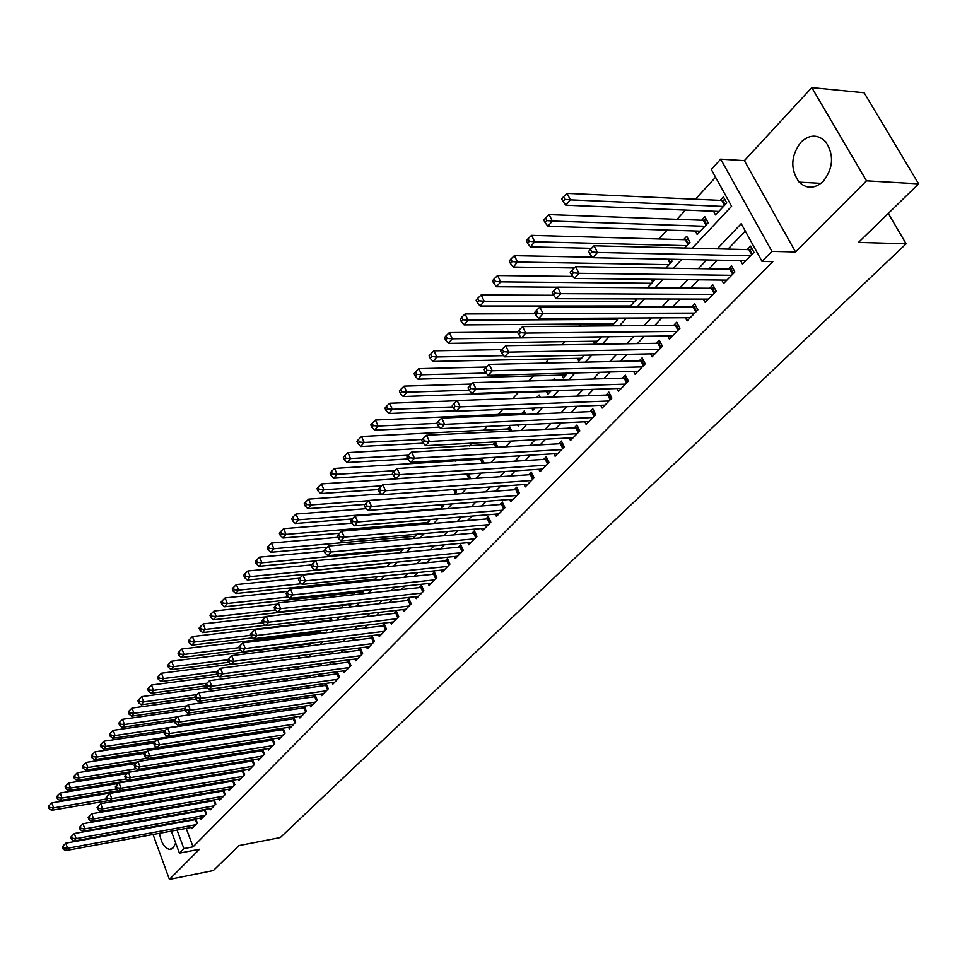 <?xml version="1.0" encoding="UTF-8"?>
<svg xmlns="http://www.w3.org/2000/svg" width="967" height="967" viewBox="0 0 967 967"><rect width="100%" height="100%" fill="white"/><g stroke="black" fill="none" stroke-linecap="round" stroke-linejoin="round"><path stroke-width="1.45" d="M800.797 142.318C790.716 156.05 790.172 169.322 799.153 182.147C806.792 189.157 814.83 188.879 823.268 181.312C833.361 168.137 834.195 154.986 825.794 141.883C817.864 134.099 809.524 134.244 800.797 142.318M159.543 825.528L159.458 826.156M159.507 833.312C161.187 842.922 164.583 848.277 169.684 849.389L173.19 847.854L175.692 843.006M692.215 248.217L731.608 206.273L711.301 169.467L720.705 159.144L771.932 251.372L762.032 261.416L741.206 223.667L717.224 248.833M744.36 160.643L795.551 251.952L866.505 180.841L918.65 183.863L864.147 92.759L811.809 87.598L744.36 160.643L720.705 159.144M151.589 802.537L150.622 803.577M715.58 177.227L695.406 199.238M685.47 210.081L677.009 219.316M667.133 230.098L658.998 238.958M597.57 306.007L596.615 307.047M581.058 324.018L579.124 326.133M564.885 341.665L562.008 344.808M549.038 358.962L545.255 363.084M533.506 375.909L528.864 380.986M518.276 392.529L512.8 398.501M502.864 409.343L497.92 414.746M487.199 426.435L483.488 430.484M471.86 443.188L469.333 445.932M456.823 459.591L455.445 461.09M344.385 582.303L343.176 583.609M332.612 595.14L330.714 597.207M321.056 607.747L318.481 610.552M309.416 620.451L306.926 623.159M297.461 633.494L295.89 635.21M285.724 646.307L285.035 647.056M168.633 774.083L167.871 774.918M166.106 816.982L163.774 817.514M866.505 180.841L811.809 87.598M144.857 812.038L145.123 812.788M147.649 819.702L147.891 820.367M153.04 834.497L169.406 879.402L199.468 849.268L179.415 853.136L171.316 831.137M918.65 183.863L858.515 242.403L906.127 243.805L280.321 837.567L238.97 845.593L213.32 870.566L169.406 879.402M740.541 260.619L742.475 264.148L753.982 252.339L750.549 246.101L747.189 249.571M721.769 280.067L723.618 283.476L734.884 271.932L731.511 265.732L728.224 269.116M703.396 299.105L705.161 302.405L716.184 291.091L712.872 284.939L709.657 288.263M685.41 317.744L687.09 320.935L697.884 309.863L694.632 303.747L691.478 306.986M667.786 335.984L669.394 339.079L679.97 328.236L676.767 322.156L673.685 325.335M650.513 353.862L652.06 356.847L662.419 346.234L659.276 340.191L656.255 343.309M633.603 371.364L635.077 374.265L645.219 363.858L642.148 357.85L639.175 360.909M617.019 388.504L618.433 391.321L628.381 381.131L625.347 375.16L622.446 378.157M600.761 405.318L602.127 408.05L611.869 398.053L608.896 392.118L606.055 395.056M584.83 421.781L586.135 424.44L595.696 414.638L592.771 408.751L589.979 411.628M569.212 437.93L570.457 440.505L579.837 430.907L576.961 425.045L574.217 427.873M553.886 453.765L555.094 456.267L564.281 446.851L561.452 441.037L558.769 443.793M538.849 469.297L540.009 471.739L549.026 462.492L546.246 456.714L543.611 459.422M524.102 484.527L525.214 486.897L534.062 477.831L531.33 472.089L528.744 474.749M509.621 499.48L510.697 501.788L519.376 492.892L516.692 487.175L514.154 489.785M495.418 514.142L496.458 516.39L504.967 507.663L502.32 501.982L499.842 504.544M481.469 528.538L482.473 530.726L490.837 522.156L488.226 516.511L485.785 519.025M467.774 542.668L468.753 544.808L476.949 536.383L474.386 530.774L471.993 533.252M454.333 556.545L455.264 558.624L463.326 550.356L460.8 544.784L458.443 547.213M441.121 570.167L442.028 572.198L449.945 564.075L447.455 558.539L445.146 560.92M428.151 583.548L429.034 585.531L436.806 577.553L434.352 572.053L432.08 574.386M415.411 596.687L416.257 598.621L423.897 590.789L421.479 585.325L419.255 587.622M402.888 609.609L403.71 611.495L411.205 603.795L408.836 598.355L406.636 600.616M390.583 622.289L391.369 624.138L398.742 616.571L396.41 611.168L394.246 613.38M378.484 634.763L379.257 636.564L386.498 629.13L384.189 623.751L382.074 625.939M366.59 647.02L367.339 648.784L374.459 641.472L372.186 636.129L370.107 638.28M354.901 659.071L355.626 660.787L362.625 653.607L360.389 648.301L358.346 650.404M343.406 670.917L344.107 672.597L350.997 665.538L348.785 660.256L346.778 662.335M332.104 682.569L332.781 684.213L339.55 677.263L337.374 672.017L335.392 674.059M320.984 694.028L321.636 695.636L328.309 688.806L326.157 683.584L324.211 685.591M310.044 705.294L310.685 706.865L317.236 700.156L315.121 694.959L313.199 696.929M299.274 716.378L299.903 717.925L306.346 711.313L304.254 706.152L302.381 708.098M288.686 727.293L289.29 728.804L295.636 722.301L293.605 717.236M278.266 738.026L278.859 739.501L285.096 733.107L283.126 728.151M268.004 748.579L268.584 750.041L274.725 743.732L272.803 738.885M257.911 758.986L258.467 760.4L264.523 754.2L262.649 749.449M247.975 769.212L248.519 770.614L254.466 764.51L252.653 759.844M238.184 779.293L238.716 780.659L244.578 774.652L242.802 770.083M228.55 789.217L229.058 790.559L234.836 784.636L233.107 780.151M219.062 798.984L219.557 800.301L225.238 794.475L223.558 790.075M209.706 808.605L210.202 809.899L215.798 804.157L214.166 799.842M200.495 818.082L200.979 819.351L206.491 813.694L204.895 809.464M180.539 780.49L179.584 781.505M189.713 770.626L188.94 771.448M307.905 643.551L307.216 644.288M319.751 630.81L318.167 632.515M332.201 620.657L331.27 618.433L329.3 620.548M343.261 607.76L342.62 606.224L340.952 608.025M354.514 594.632L354.164 593.811L353.281 594.765M480.321 458.189L478.931 459.676M497.86 447.213L495.394 441.979L492.916 444.639M511.761 430.992L509.682 426.616L507.167 429.324M525.903 414.42L524.247 410.963L521.672 413.719M540.299 397.485L539.09 395.007L536.649 397.618M554.937 380.188L554.212 378.738L552.798 380.261M684.6 248.023L689.954 242.306L686.715 236.286L683.584 239.659M695.261 230.992L697.195 234.57L708.158 222.833L704.858 216.777L701.655 220.222M169.116 782.388L169.418 783.21M172.138 790.535L172.477 791.441M177.348 789.64L177.59 790.305L178.375 789.471M181.699 781.348L181.325 780.357M186.764 780.502L187.936 779.245M186.413 780.562L186.051 779.559M190.475 771.195L190.233 770.542M196.361 770.228L197.643 768.862M195.274 770.409L195.032 769.756M206.116 759.796L207.506 758.309M216.04 749.195L217.539 747.588M226.109 738.413L227.728 736.685M236.359 727.462L238.087 725.613M246.766 716.317L248.616 714.347M257.355 705.003L258.733 703.529M268.113 693.484L268.935 692.614L268.475 691.478M279.064 681.783L278.52 679.765M289.58 669.95L288.722 667.834M299.988 657.959L299.069 655.699M310.564 645.738L309.573 643.345M321.298 633.312L320.234 630.75M326.363 630.013L326.701 630.835L327.595 629.868M337.314 617.212L337.967 618.771L339.695 616.934M348.64 604.665L349.425 606.514L352 603.771M361.223 593.907L364.535 590.366M361.029 593.919L360.28 592.155M373.818 580.43L377.299 576.707M372.597 580.563L372.102 579.438M386.643 566.722L390.305 562.794M399.709 552.749L403.553 548.627M413.018 538.51L417.055 534.195M426.568 524.005L429.94 519.545M440.384 509.234L443.285 506.14L442.608 504.653M454.478 494.173L456.593 491.901L455.469 489.447M468.826 478.81L470.155 477.396L468.548 473.927M483.476 463.157L483.959 462.625L481.844 458.092M517.671 424.984L518.179 426.036L519.219 424.912M531.862 408.147L532.89 410.298L535.017 408.026M546.573 391.55L547.89 394.246L551.142 390.777M561.815 375.111L563.193 377.892L567.593 373.177M577.359 358.346L578.786 361.211L584.406 355.203M593.206 341.242L594.693 344.192L601.571 336.842M611.833 325.855L619.098 318.083M610.419 325.867L609.367 323.8M629.444 307.022L637.023 298.924M626.386 307.035L625.854 306.007M647.431 287.791L654.671 280.043L654.284 279.318M665.816 268.125L672.125 261.368L671.001 259.241M713.525 211.229L715.556 214.928L726.761 202.937L723.401 196.845L720.125 200.362M186.208 828.393L193.062 846.838L772.826 261.634L762.032 261.416M745.279 231.065L727.982 249.099M717.369 260.159L709.065 268.814M698.512 279.814L690.547 288.118M680.067 299.045L672.428 306.998M662.008 317.865L654.695 325.492M644.336 336.286L637.313 343.599M627.027 354.333L620.306 361.344M610.068 372.005L603.638 378.726M593.46 389.326L587.295 395.745M577.19 406.285L571.292 412.438M561.247 422.905L555.59 428.792M545.606 439.211L540.202 444.832M530.279 455.179L525.117 460.57M515.254 470.856L510.31 475.994M500.507 486.22L495.793 491.139M486.05 501.293L481.542 505.983M471.86 516.088L467.569 520.56M457.935 530.605L453.837 534.872M444.264 544.856L440.36 548.918M430.847 558.841L427.136 562.709M417.671 572.573L414.142 576.247M404.738 586.05L401.378 589.556M392.034 599.298L388.843 602.622M379.548 612.316L376.526 615.459M367.291 625.093L364.426 628.079M355.24 637.652L352.532 640.48M343.394 650.005L340.831 652.665M331.754 662.129L329.336 664.655M320.307 674.059L318.034 676.441M309.053 685.796L306.914 688.021M297.993 697.328L295.987 699.419M287.114 708.666L285.229 710.636M276.405 719.823L274.652 721.66M265.877 730.81L264.245 732.515M255.518 741.604L253.995 743.188M245.328 752.229L243.914 753.704M235.283 762.697L233.99 764.051M225.408 772.984L224.223 774.229M215.689 783.125L214.601 784.261M206.116 793.097L205.125 794.125M196.7 802.924L195.805 803.855M187.417 812.594L186.619 813.428M191.43 827.426L191.889 828.671L197.328 823.098L195.769 818.94M194.645 819.146L193.932 819.883M203.856 809.657L203.046 810.491M213.199 800.011L212.305 800.942M222.7 790.232L221.697 791.26M232.346 780.284L231.246 781.421M242.137 770.191L240.928 771.436M252.085 759.941L250.779 761.283M262.19 749.522L260.776 750.984M272.452 738.933L270.929 740.517M282.896 728.175L281.24 729.88M293.497 717.248L291.72 719.073M906.127 243.805L888.298 213.417M795.551 251.952L771.932 251.372M193.062 846.838L183.887 848.591L179.415 853.136M174.495 799.443L175.462 798.404M183.827 789.507L184.902 788.359M193.303 779.402L194.488 778.157M202.937 769.152L204.218 767.786M212.728 758.732L214.118 757.246M222.676 748.144L224.175 746.548M232.781 737.386L234.401 735.657M243.055 726.447L244.784 724.597M253.487 715.326L255.348 713.356M264.112 704.024L266.094 701.909M274.906 692.529L277.021 690.281M285.881 680.841L288.13 678.447M297.05 668.959L299.432 666.42M308.4 656.871L310.927 654.176M319.956 644.566L322.64 641.713M331.717 632.043L334.546 629.034M343.672 619.303L346.67 616.124M355.856 606.345L359.011 602.985M368.258 593.146L371.57 589.604M380.877 579.704L384.37 575.981M393.738 566.009L397.401 562.105M406.829 552.072L410.685 547.963M420.162 537.87L424.211 533.566M433.748 523.413L438.003 518.88M447.6 508.666L452.06 503.916M461.718 493.641L466.384 488.661M476.102 478.314L480.986 473.117M490.765 462.697L495.89 457.246M505.729 446.766L511.084 441.073M520.983 430.52L526.592 424.561M536.552 413.949L542.414 407.711M552.435 397.038L558.563 390.523M568.656 379.777L575.039 372.972M585.204 362.154L591.877 355.046M602.103 344.167L609.065 336.746M619.351 325.794L626.628 318.046M636.987 307.022L644.578 298.936M654.997 287.852L662.915 279.415M673.407 268.246L681.662 259.458M159.99 783.923L160.292 784.745M163.012 792.082L163.338 793M165.949 800.047L166.251 800.869M166.143 817.091L165.901 816.438M163.375 809.572L163.097 808.835M160.534 801.861L160.232 801.039M157.621 793.967L157.283 793.061M154.575 785.7L154.273 784.878M177.046 830.073L183.887 848.591M706.623 259.942L698.331 268.645M687.803 279.693L679.849 288.033M669.394 299.008L661.766 307.01M651.359 317.913L644.058 325.589M633.723 336.431L626.713 343.768M616.45 354.551L609.742 361.585M599.528 372.295L593.097 379.04M582.956 389.689L576.803 396.132M566.722 406.72L560.824 412.897M550.803 423.413L545.17 429.312M535.21 439.767L529.819 445.424M519.92 455.808L514.77 461.211M504.931 471.533L500.012 476.695M490.233 486.957L485.531 491.889M475.8 502.091L471.316 506.793M461.658 516.934L457.379 521.418M447.769 531.499L443.696 535.778M434.147 545.787L430.255 549.872M420.766 559.82L417.067 563.701M407.639 573.6L404.121 577.287M394.741 587.126L391.393 590.632M382.074 600.41L378.895 603.746M369.636 613.465L366.626 616.62M357.415 626.278L354.563 629.275M345.4 638.885L342.705 641.713M333.603 651.262L331.052 653.934M322.011 663.422L319.593 665.949M310.6 675.389L308.34 677.77M299.395 687.15L297.256 689.386M288.371 698.706L286.365 700.809M277.529 710.08L275.655 712.05M266.868 721.273L265.115 723.111M256.376 732.273L254.744 733.977M246.065 743.091L244.542 744.687M235.912 753.752L234.498 755.215M225.915 764.232L224.622 765.586M216.076 774.543L214.892 775.788M206.394 784.696L205.318 785.845M196.869 794.705L195.878 795.732M187.489 804.544L186.595 805.475M178.242 814.238L177.445 815.072M196.869 823.57L195.394 819.617L65.816 843.176L67.581 848.264L195.733 824.73M63.81 847.926L63.109 845.895L62.263 846.85L62.964 848.881L63.81 847.926L67.581 848.264L65.466 850.646L193.473 827.051M65.816 843.176L63.109 845.895M62.964 848.881L65.466 850.646M181.627 781.131L51.88 802.888L53.608 807.892L51.529 810.322L108.667 800.628M106.745 798.899L53.608 807.892L49.873 807.554L49.172 805.559L48.35 806.538L49.039 808.533L49.873 807.554M51.529 810.322L49.039 808.533M49.172 805.559L51.88 802.888M206.007 814.19L204.52 810.225L74.35 833.53L76.127 838.643L204.883 815.35M72.332 838.304L71.618 836.262L70.76 837.229L71.473 839.283L72.332 838.304L76.127 838.643L73.975 841.06L202.574 817.707M204.52 810.225L205.125 810.08M74.35 833.53L71.618 836.262M71.473 839.283L73.975 841.06M215.29 804.677L213.78 800.688L83.017 823.727L84.818 828.876L214.154 805.837M80.986 828.538L80.273 826.483L79.403 827.462L80.116 829.517L80.986 828.538L84.818 828.876L82.63 831.33L211.821 808.231M213.78 800.688L214.42 800.531M83.017 823.727L80.273 826.483M80.116 829.517L82.63 831.33M224.719 795.007L223.184 790.994L91.817 813.779L93.642 818.952L223.582 796.179M89.786 818.614L89.061 816.535L88.166 817.538L88.904 819.605L89.786 818.614L93.642 818.952L91.43 821.442L221.213 798.609M223.184 790.994L223.848 790.837M91.817 813.779L89.061 816.535M88.904 819.605L91.43 821.442M234.28 785.204L232.733 781.167L100.761 803.662L102.611 808.871L233.144 786.364M98.719 808.521L97.981 806.442L97.087 807.457L97.824 809.536L98.719 808.521L102.611 808.871L100.363 811.398L230.738 788.83M232.733 781.167L233.434 780.998M100.761 803.662L97.981 806.442M97.824 809.536L100.363 811.398M118.627 783.403L60.22 793.013L61.973 798.041L59.869 800.519L118.518 790.716M116.245 789.012L61.973 798.041L58.213 797.702L57.512 795.696L56.666 796.687L57.367 798.694L58.213 797.702M59.869 800.519L57.367 798.694M57.512 795.696L60.22 793.013M127.293 773.503L68.705 782.968L70.482 788.032L68.343 790.547L197.135 769.406M126.242 778.918L70.482 788.032L66.687 787.694L65.974 785.675L65.127 786.679L65.829 788.697L66.687 787.694M68.343 790.547L65.829 788.697M65.974 785.675L68.705 782.968M136.081 763.459L77.324 772.778L79.125 777.867L76.949 780.417L206.334 759.566M136.42 768.668L79.125 777.867L75.293 777.528L74.58 775.486L73.71 776.513L74.423 778.556L75.293 777.528M76.949 780.417L74.423 778.556M74.58 775.486L77.324 772.778M145.026 753.257L86.075 762.419L87.9 767.532L85.688 770.131L137.628 761.923M146.766 758.273L87.9 767.532L84.044 767.194L83.319 765.151L82.437 766.19L83.162 768.233L84.044 767.194M85.688 770.131L83.162 768.233M83.319 765.151L86.075 762.419M243.998 775.244L242.427 771.183L109.851 793.387L111.725 798.621L242.862 776.404M107.808 798.271L107.059 796.179L106.14 797.207L106.89 799.31L107.808 798.271L111.725 798.621L109.44 801.196L240.42 778.918M242.427 771.183L243.164 771.001M109.851 793.387L107.059 796.179M106.89 799.31L109.44 801.196M154.176 742.874L94.971 751.891L96.821 757.04L94.573 759.687L146.67 751.601M227.559 736.878L96.821 757.04L92.929 756.702L92.191 754.647L91.297 755.698L92.034 757.753L92.929 756.702M94.573 759.687L92.034 757.753M92.191 754.647L94.971 751.891M253.874 765.127L252.278 761.041L119.086 782.932L120.996 788.202L252.725 766.299M117.031 787.851L116.282 785.748L115.351 786.8L116.113 788.903L117.031 787.851L120.996 788.202L118.663 790.825L250.248 768.838M252.278 761.041L253.04 760.848M119.086 782.932L116.282 785.748M116.113 788.903L118.663 790.825M163.81 732.273L104.013 741.206L105.874 746.379L103.602 749.062L155.856 741.121M237.217 726.531L105.874 746.379L101.958 746.041L101.209 743.961L100.302 745.037L101.051 747.104L101.958 746.041M103.602 749.062L101.051 747.104M101.209 743.961L104.013 741.206M263.894 754.84L262.275 750.743L128.478 772.319L130.412 777.613L262.746 756.013M126.423 777.263L125.65 775.147L124.707 776.211L125.48 778.326L126.423 777.263L130.412 777.613L128.043 780.284L260.232 758.599M262.275 750.743L263.084 750.549L264.499 754.224M128.478 772.319L125.65 775.147M125.48 778.326L128.043 780.284M174.229 721.43L113.199 730.339L115.085 735.536L112.776 738.268L165.188 730.472M247.044 716.027L115.085 735.536L111.145 735.198L110.383 733.107L109.464 734.207L110.214 736.286L111.145 735.198M112.776 738.268L110.214 736.286M110.383 733.107L113.199 730.339M274.072 744.409L272.44 740.275L138.027 761.525L139.973 766.855L272.924 745.581M135.96 766.493L135.175 764.365L134.22 765.453L134.993 767.58L135.96 766.493L139.973 766.855L137.568 769.563L270.373 748.204M272.44 740.275L273.274 740.069M138.027 761.525L135.175 764.365M134.993 767.58L137.568 769.563M184.842 710.394L122.531 719.291L124.453 724.525L122.096 727.293L174.701 719.653M177.469 716.861L124.453 724.525L120.464 724.174L119.703 722.083L118.76 723.195L119.533 725.286L120.464 724.174M122.096 727.293L119.533 725.286M119.703 722.083L122.531 719.291M284.419 733.796L282.763 729.65L147.733 750.549L149.716 755.904L283.271 734.98M145.654 755.553L144.869 753.402L143.89 754.514L144.675 756.653L145.654 755.553L149.716 755.904L147.262 758.66L280.672 737.64M282.763 729.65L283.633 729.432M147.733 750.549L144.869 753.402M144.675 756.653L147.262 758.66M195.685 699.189L132.02 708.062L133.978 713.332L131.572 716.148L184.443 708.642M187.151 705.825L133.978 713.332L129.953 712.969L129.179 710.866L128.224 711.99L128.998 714.105L129.953 712.969M131.572 716.148L128.998 714.105M129.179 710.866L132.02 708.062M294.935 723.026L293.255 718.844L157.597 739.38L159.603 744.783L293.787 724.198M155.518 744.421L154.72 742.257L153.729 743.381L154.527 745.545L155.518 744.421L159.603 744.783L157.113 747.576L291.14 726.906M293.255 718.844L294.161 718.626M157.597 739.38L154.72 742.257M154.527 745.545L157.113 747.576M207.204 687.742L141.678 696.639L143.648 701.933L141.218 704.798L194.947 697.364M196.99 694.596L143.648 701.933L139.599 701.583L138.813 699.455L137.834 700.616L138.632 702.731L139.599 701.583M141.218 704.798L138.632 702.731M138.813 699.455L141.678 696.639M305.608 712.063L303.904 707.868L167.642 728.03L169.672 733.457L304.46 713.247M165.55 733.095L164.741 730.931L163.725 732.067L164.547 734.243L165.55 733.095L169.672 733.457L167.146 736.31L301.777 716.003M303.904 707.868L304.859 707.639M167.642 728.03L164.741 730.931M164.547 734.243L167.146 736.31M218.941 676.114L151.493 685.023L153.487 690.353L151.021 693.266L205.911 685.857M206.986 683.186L153.487 690.353L149.401 690.003L148.604 687.863L147.625 689.036L148.422 691.163L149.401 690.003M151.021 693.266L148.422 691.163M148.604 687.863L151.493 685.023M316.475 700.942L314.746 696.711L177.843 716.487L179.91 721.95L315.315 702.115M175.752 721.587L174.93 719.4L173.903 720.56L174.725 722.748L175.752 721.587L179.91 721.95L177.336 724.839L312.583 704.919M314.746 696.711L315.726 696.47M177.843 716.487L174.93 719.4M174.725 722.748L177.336 724.839M230.895 664.293L161.465 673.213L163.496 678.58L160.981 681.542L217.079 674.18M217.2 671.582L163.496 678.58L159.386 678.218L158.564 676.078L157.561 677.263L158.37 679.402L159.386 678.218M160.981 681.542L158.37 679.402M158.564 676.078L161.465 673.213M327.511 689.616L325.758 685.373L188.239 704.738L190.33 710.237L326.35 690.801M186.135 709.863L185.301 707.663L184.25 708.847L185.096 711.047L186.135 709.863L190.33 710.237L187.707 713.187L323.582 693.653M325.758 685.373L326.786 685.119M188.239 704.738L185.301 707.663M185.096 711.047L187.707 713.187M338.728 678.121L336.951 673.842L198.803 692.783L200.931 698.319L337.568 679.305M196.7 697.944L195.854 695.732L194.79 696.929L195.636 699.141L196.7 697.944L200.931 698.319L198.259 701.317L334.751 682.194M336.951 673.842L338.027 673.576M198.803 692.783L195.854 695.732M195.636 699.141L198.259 701.317M350.127 666.42L348.338 662.117L209.561 680.623L211.713 686.183L348.978 667.605M207.446 685.808L206.587 683.584L205.5 684.805L206.37 687.041L207.446 685.808L211.713 686.183L209.005 689.241L346.113 670.542M348.338 662.117L349.45 661.851M209.561 680.623L206.587 683.584M206.37 687.041L209.005 689.241M361.731 654.526L359.905 650.199L220.5 668.245L222.7 673.842L360.582 655.711M218.385 673.467L217.515 671.219L216.415 672.464L217.285 674.712L218.385 673.467L222.7 673.842L219.932 676.948L357.657 658.708M359.905 650.199L361.066 649.921M220.5 668.245L217.515 671.219M217.285 674.712L219.932 676.948M373.528 642.426L371.679 638.075L231.645 655.638L233.869 661.283L372.38 643.611M229.53 660.896L228.635 658.636L227.511 659.905L228.405 662.165L229.53 660.896L233.869 661.283L231.053 664.438L369.406 646.657M371.679 638.075L372.887 637.785M231.645 655.638L228.635 658.636M228.405 662.165L231.053 664.438M385.531 630.121L383.657 625.746L242.995 642.813L245.255 648.482L384.382 631.306M240.868 648.095L239.961 645.823L238.825 647.116L239.719 649.389L240.868 648.095L245.255 648.482L242.391 651.698L381.361 634.4M383.657 625.746L384.914 625.431M242.995 642.813L239.961 645.823M239.719 649.389L242.391 651.698M397.739 617.599L395.841 613.199L254.539 629.747L256.835 635.452L396.591 618.783M252.411 635.065L251.493 632.781L250.332 634.098L251.251 636.383L252.411 635.065L256.835 635.452L253.922 638.728L393.521 621.938M395.841 613.199L397.147 612.885M254.539 629.747L251.493 632.781M251.251 636.383L253.922 638.728M410.165 604.871L408.231 600.434L266.312 616.438L268.633 622.18L409.017 606.055M264.172 621.793L263.242 619.496L262.057 620.838L262.988 623.135L264.172 621.793L268.633 622.18L265.671 625.528L405.886 609.258M408.231 600.434L409.597 600.096M266.312 616.438L263.242 619.496M262.988 623.135L265.671 625.528M422.809 591.901L420.85 587.44L278.291 602.888L280.66 608.666L421.66 593.085M276.151 608.279L275.208 605.958L273.999 607.324L274.942 609.633L276.151 608.279L280.66 608.666L277.638 612.075L418.469 596.349M420.85 587.44L422.265 587.102M278.291 602.888L275.208 605.958M274.942 609.633L277.638 612.075M435.682 578.701L433.687 574.217L290.499 589.072L292.904 594.898L434.521 579.886M288.359 594.5L287.392 592.167L286.172 593.557L287.126 595.89L288.359 594.5L292.904 594.898L289.822 598.368L431.282 583.21M433.687 574.217L435.162 573.866M290.499 589.072L287.392 592.167M287.126 595.89L289.822 598.368M448.785 565.272L446.754 560.763L302.949 575.002L305.391 580.865L447.624 566.457M300.785 580.466L299.818 578.121L298.561 579.535L299.54 581.88L300.785 580.466L305.391 580.865L302.248 584.394L444.324 569.841M446.754 560.763L448.289 560.389M302.949 575.002L299.818 578.121M299.54 581.88L302.248 584.394M462.117 551.601L460.062 547.056L315.629 560.667L318.107 566.565L460.969 552.773M313.465 566.154L312.474 563.797L311.193 565.248L312.184 567.605L313.465 566.154L318.107 566.565L314.904 570.167L457.609 556.218M460.062 547.056L461.658 546.669M315.629 560.667L312.474 563.797M312.184 567.605L314.904 570.167M475.704 537.676L473.612 533.107L328.55 546.053L331.065 551.988L474.555 538.849M326.387 551.577L325.383 549.196L324.078 550.67L325.081 553.051L326.387 551.577L331.065 551.988L327.801 555.65L471.134 542.354M473.612 533.107L475.268 532.708M328.55 546.053L325.383 549.196M325.081 553.051L327.801 555.65M489.532 523.485L487.416 518.892L341.726 531.149L344.288 537.12L488.383 524.67M339.562 536.709L338.535 534.316L337.205 535.815L338.232 538.208L339.562 536.709L344.288 537.12L340.964 540.867L484.902 528.236M487.416 518.892L489.133 518.481M341.726 531.149L338.535 534.316M338.232 538.208L340.964 540.867M503.626 509.041L501.474 504.411L355.167 515.955L357.766 521.962L502.477 510.213M352.991 521.551L351.952 519.146L350.598 520.669L351.637 523.074L352.991 521.551L357.766 521.962L354.369 525.782L498.936 513.852M501.474 504.411L503.263 503.988M355.167 515.955L351.952 519.146M351.637 523.074L354.369 525.782M517.986 494.318L515.798 489.665L368.874 500.459L371.521 506.503L516.837 495.491M366.698 506.079L365.635 503.662L364.257 505.221L365.308 507.639L366.698 506.079L371.521 506.503L368.052 510.395L513.223 499.202M515.798 489.665L517.647 489.217M368.874 500.459L365.635 503.662M365.308 507.639L368.052 510.395M532.612 479.318L530.387 474.64L382.847 484.636L385.543 490.728L531.475 480.49M380.672 490.305L379.596 487.876L378.182 489.459L379.257 491.901L380.672 490.305L385.543 490.728L382.013 494.705L527.789 484.262M530.387 474.64L532.321 474.181M382.847 484.636L379.596 487.876M379.257 491.901L382.013 494.705M547.527 464.027L545.267 459.313L397.111 468.512L399.855 474.64L546.379 465.2M394.935 474.217L393.835 471.763L392.397 473.383L393.496 475.837L394.935 474.217L399.855 474.64L396.252 478.689L542.632 469.043M545.267 459.313L547.274 458.841M397.111 468.512L393.835 471.763M393.496 475.837L396.252 478.689M562.721 448.446L560.425 443.708L411.676 452.048L414.456 458.213L561.585 449.607M409.488 457.79L408.376 455.312L406.902 456.98L408.014 459.446L409.488 457.79L414.456 458.213L410.782 462.359L557.754 453.535M560.425 443.708L562.504 443.212M411.676 452.048L408.376 455.312M408.014 459.446L410.782 462.359M578.23 432.551L575.885 427.789L426.532 435.247L429.372 441.46L577.094 433.712M424.344 441.012L423.208 438.535L421.709 440.227L422.845 442.705L424.344 441.012L429.372 441.46L425.613 445.678L573.189 437.725M575.885 427.789L578.048 427.281M426.532 435.247L423.208 438.535M422.845 442.705L425.613 445.678M594.028 416.354L591.647 411.555L441.701 418.082L444.59 424.344L592.892 417.514M439.514 423.897L438.353 421.394L436.83 423.123L437.978 425.625L439.514 423.897L444.59 424.344L440.759 428.647L588.915 421.588M591.647 411.555L593.895 411.023M441.701 418.082L438.353 421.394M437.978 425.625L440.759 428.647M610.153 399.818L607.723 394.995L457.198 400.568L460.135 406.865L609.017 400.979M454.998 406.418L453.825 403.892L452.266 405.657L453.438 408.183L454.998 406.418L460.135 406.865L456.219 411.265L604.955 405.137M607.723 394.995L610.068 394.451M457.198 400.568L453.825 403.892M453.438 408.183L456.219 411.265M626.592 382.956L624.126 378.097L473.02 382.666L476.018 389.012L625.468 384.117M470.82 388.553L469.624 386.014L468.028 387.827L469.225 390.354L470.82 388.553L476.018 389.012L472.017 393.509L621.322 388.359M624.126 378.097L626.556 377.541M473.02 382.666L469.624 386.014M469.225 390.354L472.017 393.509M643.369 365.756L640.867 360.86L489.181 364.39L492.239 370.772L642.257 366.904M486.993 370.313L485.772 367.762L484.141 369.599L485.361 372.15L486.993 370.313L492.239 370.772L488.142 375.365L638.027 371.243M640.867 360.86L643.393 360.292M489.181 364.39L485.772 367.762M485.361 372.15L488.142 375.365M660.497 348.193L657.947 343.273L505.705 345.702L508.811 352.121L659.385 349.341M503.505 351.662L502.272 349.099L500.604 350.985L501.837 353.547L503.505 351.662L508.811 352.121L504.629 356.823L655.07 353.765M657.947 343.273L660.57 342.681M505.705 345.702L502.272 349.099M501.837 353.547L504.629 356.823M677.976 330.279L675.377 325.323L522.591 326.604L525.758 333.071L676.864 331.415M520.391 332.612L519.134 330.025L517.43 331.947L518.687 334.534L520.391 332.612L525.758 333.071L521.491 337.87L672.464 335.924M675.377 325.323L678.109 324.707M522.591 326.604L519.134 330.025M518.687 334.534L521.491 337.87M695.829 311.978L693.182 306.986L539.852 307.083L543.079 313.598L694.717 313.103M537.664 313.127L536.371 310.516L534.63 312.486L535.911 315.097L537.664 313.127L543.079 313.598L538.716 318.506L690.22 317.72M693.182 306.986L696.022 306.358M539.852 307.083L536.371 310.516M535.911 315.097L538.716 318.506M714.057 293.279L711.361 288.275L557.512 287.114L560.8 293.666L712.957 294.415M555.312 293.194L554.006 290.571L552.217 292.59L553.535 295.213L555.312 293.194L560.8 293.666L556.327 298.694L708.364 299.117M711.361 288.275L714.311 287.61M557.512 287.114L554.006 290.571M553.535 295.213L556.327 298.694M732.672 274.193L729.928 269.152L575.57 266.699L578.919 273.298L731.584 275.317M573.371 272.815L572.041 270.168L570.216 272.235L571.545 274.87L573.371 272.815L578.919 273.298L574.35 278.436L726.882 280.128M729.928 269.152L732.998 268.475M575.57 266.699L572.041 270.168M571.545 274.87L574.35 278.436M751.697 254.696L748.893 249.619L594.04 245.799L597.461 252.447L750.61 255.796M591.852 251.964L590.486 249.305L588.625 251.408L589.991 254.067L591.852 251.964L597.461 252.447L592.795 257.705L745.811 260.715M748.893 249.619L752.096 248.918M594.04 245.799L590.486 249.305M589.991 254.067L592.795 257.705M309.778 643.853L171.618 661.198L173.685 666.601L171.123 669.611L228.55 662.286M227.644 659.76L173.685 666.601L169.527 666.239L168.705 664.075L167.678 665.284L168.5 667.448L169.527 666.239M171.123 669.611L168.5 667.448M168.705 664.075L171.618 661.198M320.778 632.08L181.953 648.978L184.044 654.417L181.433 657.475L240.602 650.15M239.03 647.66L184.044 654.417L179.85 654.043L179.016 651.879L177.976 653.1L178.81 655.275L179.85 654.043M181.433 657.475L178.81 655.275M179.016 651.879L181.953 648.978M331.971 620.101L192.457 636.552L194.585 642.015L191.925 645.134L252.883 637.821M250.828 635.319L194.585 642.015L190.354 641.641L189.508 639.453L188.444 640.71L189.29 642.898L190.354 641.641M191.925 645.134L189.29 642.898M189.508 639.453L192.457 636.552M265.937 616.813L203.155 623.896L205.306 629.396L202.611 632.575L265.405 625.286M262.843 622.784L205.306 629.396L201.039 629.021L200.181 626.821L199.105 628.091L199.964 630.291L201.039 629.021M202.611 632.575L199.964 630.291M200.181 626.821L203.155 623.896M276.997 604.17L214.033 611.023L216.221 616.547L213.477 619.787L351.456 604.351M275.341 609.996L216.221 616.547L211.918 616.172L211.048 613.96L209.948 615.254L210.818 617.466L211.918 616.172M213.477 619.787L210.818 617.466M211.048 613.96L214.033 611.023M288.263 591.308L225.118 597.908L227.33 603.481L224.537 606.768L363.145 591.852M288.311 596.977L227.33 603.481L222.99 603.094L222.108 600.87L220.996 602.187L221.878 604.411L222.99 603.094M224.537 606.768L221.878 604.411M222.108 600.87L225.118 597.908M299.722 578.218L236.395 584.564L238.644 590.16L235.803 593.508L375.039 579.136M301.535 583.742L238.644 590.16L234.268 589.785L233.361 587.537L232.225 588.879L233.132 591.127L234.268 589.785M235.803 593.508L233.132 591.127M233.361 587.537L236.395 584.564M311.507 564.885L247.878 570.977L250.163 576.61L247.274 580.019L387.138 566.191M390.185 562.927L250.163 576.61L245.739 576.223L244.832 573.963L243.672 575.329L244.591 577.589L245.739 576.223M247.274 580.019L244.591 577.589M244.832 573.963L247.878 570.977M324.32 551.238L259.579 557.137L261.9 562.806L258.951 566.275L315.327 560.957M402.55 549.703L261.9 562.806L257.44 562.407L256.509 560.147L255.336 561.537L256.255 563.809L257.44 562.407M258.951 566.275L256.255 563.809M256.509 560.147L259.579 557.137M337.846 537.314L271.497 543.031L273.854 548.736L270.845 552.278L327.378 547.213M415.133 536.25L273.854 548.736L269.346 548.349L268.403 546.065L267.206 547.479L268.149 549.764L269.346 548.349M270.845 552.278L268.149 549.764M268.403 546.065L271.497 543.031M351.686 523.123L283.633 528.671L286.027 534.413L282.968 538.015L339.647 533.216M427.934 522.543L286.027 534.413L281.482 534.014L280.527 531.717L279.306 533.168L280.261 535.464L281.482 534.014M282.968 538.015L280.261 535.464M280.527 531.717L283.633 528.671M366.324 508.654L296.011 514.033L298.44 519.811L295.31 523.485L352.145 518.953M440.976 508.606L298.44 519.811L293.847 519.412L292.88 517.103L291.635 518.578L292.602 520.887L293.847 519.412M295.31 523.485L292.602 520.887M292.88 517.103L296.011 514.033M381.264 493.944L308.618 499.117L311.084 504.931L307.905 508.678L364.97 504.411M368.62 500.701L311.084 504.931L306.442 504.532L305.463 502.199L304.194 503.71L305.173 506.031L306.442 504.532M307.905 508.678L305.173 506.031M305.463 502.199L308.618 499.117M468.524 473.939L321.467 483.911L323.969 489.761L320.73 493.581L378.242 489.58M381.651 485.833L323.969 489.761L319.291 489.362L318.288 487.017L316.995 488.553L317.998 490.885L319.291 489.362M320.73 493.581L317.998 490.885M318.288 487.017L321.467 483.911M482.352 459.168L334.57 468.415L337.12 474.301L333.808 478.194L392.856 474.41M394.935 470.675L337.12 474.301L332.394 473.89L331.367 471.533L330.049 473.093L331.065 475.45L332.394 473.89M333.808 478.194L331.065 475.45M331.367 471.533L334.57 468.415M496.397 444.131L347.927 452.604L350.513 458.539L347.141 462.504L407.796 458.95M408.473 455.215L350.513 458.539L345.739 458.116L344.711 455.747L343.358 457.343L344.397 459.712L345.739 458.116M347.141 462.504L344.397 459.712M344.711 455.747L347.927 452.604M510.721 428.804L361.549 436.492L364.184 442.451L360.739 446.5L423.292 443.188M422.398 439.453L364.184 442.451L359.361 442.028L358.31 439.647L356.944 441.266L357.995 443.66L359.361 442.028M360.739 446.5L357.995 443.66M358.31 439.647L361.549 436.492M525.323 413.199L375.45 420.041L378.133 426.048L374.616 430.17L439.356 427.136M436.939 423.365L378.133 426.048L373.262 425.625L372.186 423.22L370.784 424.876L371.86 427.281L373.262 425.625M374.616 430.17L371.86 427.281M372.186 423.22L375.45 420.041M456.992 400.761L389.628 403.263L392.36 409.307L388.77 413.513L455.771 410.77M540.202 397.292L539.32 397.522M452.846 406.914L392.36 409.307L387.441 408.872L386.353 406.454L384.926 408.147L386.014 410.564L387.441 408.872M388.77 413.513L386.014 410.564M386.353 406.454L389.628 403.263M471.606 384.056L404.109 386.135L406.877 392.215L403.227 396.518L550.549 391.405M469.128 390.16L406.877 392.215L401.909 391.78L400.797 389.35L399.347 391.079L400.447 393.509L401.909 391.78M403.227 396.518L400.447 393.509M400.797 389.35L404.109 386.135M486.522 367.025L418.88 368.657L421.697 374.773L417.974 379.173L565.9 374.991M486.147 373.069L421.697 374.773L416.68 374.338L415.556 371.896L414.057 373.661L415.194 376.103L416.68 374.338M417.974 379.173L415.194 376.103M415.556 371.896L418.88 368.657M501.8 349.631L433.953 350.816L436.83 356.968L433.023 361.465L581.542 358.261M503.626 355.651L436.83 356.968L431.753 356.533L430.605 354.067L429.094 355.868L430.23 358.334L431.753 356.533M433.023 361.465L430.23 358.334M430.605 354.067L433.953 350.816M517.49 331.874L449.365 332.588L452.29 338.788L448.398 343.37L597.509 341.182M601.547 336.867L452.29 338.788L447.153 338.341L445.992 335.863L444.433 337.701L445.606 340.179L447.153 338.341M448.398 343.37L445.606 340.179M445.992 335.863L449.365 332.588M535.259 313.755L465.091 313.973L468.076 320.222L464.1 324.9L613.791 323.764M617.913 319.364L468.076 320.222L462.891 319.763L461.694 317.273L460.111 319.146L461.295 321.648L462.891 319.763M464.1 324.9L461.295 321.648M461.694 317.273L465.091 313.973M553.583 295.261L481.167 294.959L484.201 301.245L480.14 306.019L630.399 305.995M634.606 301.499L484.201 301.245L478.955 300.785L477.746 298.271L476.127 300.193L477.335 302.707L478.955 300.785M480.14 306.019L477.335 302.707M477.746 298.271L481.167 294.959M572.778 276.429L497.582 275.535L500.676 281.856L496.53 286.74L557.427 287.199M651.649 283.271L500.676 281.856L495.382 281.397L494.149 278.859L492.493 280.829L493.726 283.355L495.382 281.397M496.53 286.74L493.726 283.355M494.149 278.859L497.582 275.535M592.42 257.222L514.371 255.675L517.526 262.033L513.284 267.025L574.277 267.968M669.043 264.668L517.526 262.033L512.159 261.574L510.902 259.023L509.21 261.03L510.467 263.568L512.159 261.574M513.284 267.025L510.467 263.568M510.902 259.023L514.371 255.675M688.226 239.079L685.289 239.707L531.536 235.368L534.751 241.774L530.399 246.875L591.49 248.314M686.812 245.666L534.751 241.774L529.324 241.303L528.042 238.74L526.314 240.783L527.595 243.346L529.324 241.303M530.399 246.875L527.595 243.346M528.042 238.74L531.536 235.368M706.418 219.642L703.372 220.283L549.087 214.601L552.362 221.044L547.914 226.266L700.374 231.161M704.943 226.266L552.362 221.044L546.875 220.573L545.569 217.998L543.792 220.089L545.098 222.664L546.875 220.573M547.914 226.266L545.098 222.664M545.569 217.998L549.087 214.601M725.02 199.782L721.841 200.447L567.037 193.364L570.373 199.855L565.828 205.197L718.807 211.447M723.473 206.455L570.373 199.855L564.825 199.371L563.495 196.772L561.682 198.924L563.012 201.511L564.825 199.371M565.828 205.197L563.012 201.511M563.495 196.772L567.037 193.364M274.688 743.78L273.226 740.093M257.718 703.118L258.129 704.169M285.035 733.167L283.549 729.456M268.391 691.49L268.862 692.686M267.581 691.61L268.27 693.327M295.539 722.397L294.041 718.662M278.399 679.777L279.161 681.675M277.577 679.886L278.375 681.868M306.225 711.434L304.702 707.687M288.553 667.859L289.411 669.974M287.731 667.967L288.589 670.083M317.079 700.301L315.544 696.53M298.863 655.723L299.782 657.983M298.041 655.831L298.96 658.092M328.127 688.987L326.556 685.192M339.344 677.48L337.761 673.661M350.755 665.779L349.147 661.936M362.359 653.885L360.727 650.017M374.156 641.786L372.5 637.894M386.159 629.481L384.479 625.564M398.368 616.958L396.663 613.018M410.794 604.218L409.065 600.253M423.437 591.26L421.685 587.271M436.31 578.061L434.534 574.047M449.413 564.619L447.6 560.594M462.758 550.948L460.908 546.887M476.332 537.023L474.471 532.938M490.172 522.833L488.275 518.723M504.266 508.388L502.332 504.254M518.626 493.666L516.668 489.507M533.252 478.665L531.27 474.471M548.168 463.374L546.137 459.156M563.374 447.781L561.307 443.551M578.87 431.898L576.779 427.632M594.669 415.689L592.541 411.398M610.793 399.166L608.63 394.838M627.232 382.303L625.033 377.952M644.01 365.091L641.774 360.727M661.138 347.54L658.865 343.14M678.616 329.614L676.296 325.19M696.47 311.314L694.101 306.853M714.698 292.626L712.292 288.142M733.312 273.54L730.859 269.019M752.338 254.031L749.836 249.486M309.561 643.925L310.322 645.775M308.763 644.095L309.488 645.883M320.512 632.164L321.008 633.349M319.714 632.333L320.174 633.445M415.931 534.292L416.257 535.041M429.203 519.605L429.686 520.681M428.321 519.678L429.07 521.346M441.798 504.714L442.717 506.744M440.916 504.774L442.1 507.397M454.599 489.507L455.989 492.541M453.704 489.568L455.372 493.206M467.69 474.168L469.503 478.085M466.843 474.313L468.886 478.75M481.433 459.422L483.186 463.169M480.575 459.567L482.267 463.229M495.418 444.397L496.772 447.274M494.56 444.554L495.866 447.322M509.682 429.094L510.6 431.04M508.811 429.239L509.682 431.089M524.199 413.501L524.67 414.468M523.328 413.646L523.739 414.505M635.935 298.912L636.322 299.661M634.956 298.912L635.694 300.338M652.229 279.294L653.354 281.445M651.25 279.282L652.725 282.122M668.813 259.204L670.747 262.843M667.822 259.18L670.119 263.52M686.207 239.586L688.504 243.853M685.289 239.707L687.875 244.53M704.302 220.174L706.635 224.465M703.372 220.283L706.007 225.13M722.772 200.338L725.153 204.653M721.841 200.447L724.525 205.33M799.153 182.147L820.995 183.355M169.684 849.389L171.51 849.038"/></g></svg>
